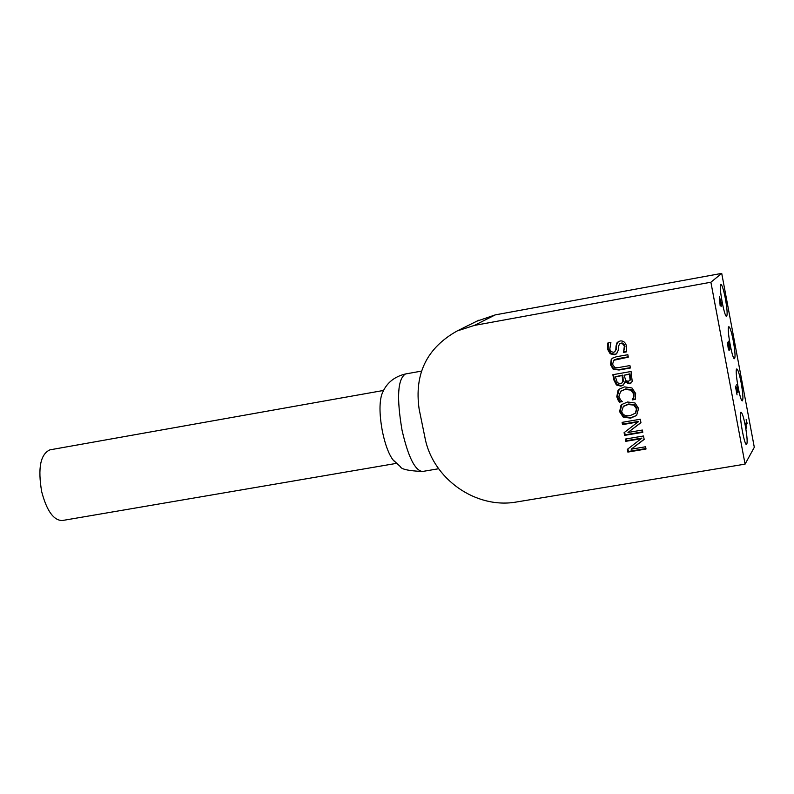 <?xml version="1.0" encoding="UTF-8"?>
<svg xmlns="http://www.w3.org/2000/svg" width="794" height="794" viewBox="0 0 794 794"><rect width="100%" height="100%" fill="white"/><g stroke="black" fill="none" stroke-linecap="round" stroke-linejoin="round"><path stroke-width="1.19" d="M383.552 390.45L49.893 449.861C40.425 454.208 37.685 468.152 41.685 491.694C46.727 510.77 53.565 520.388 62.19 520.546L396.305 463.398M382.093 393.675L381.606 394.965C379.175 403.699 379.502 416.155 382.589 432.323C385.298 444.938 388.732 454.069 392.881 459.736L393.893 460.927M720.694 302.871L720.952 304.251L720.138 305.164M719.582 298.236L720.486 303.06L721.081 302.504L719.394 298.266M721.329 302.365L721.151 306.623L720.674 305.075L720.148 305.571L719.344 296.678L721.051 302.415M721.667 304.122L720.952 304.251M720.833 304.916L720.118 305.045M720.674 305.075L720.069 305.174M737.04 394.866L735.393 386.073L737.606 390.856L736.812 384.485L737.983 392.772L735.899 387.631L737.04 394.866M737.298 390.936L737.378 392.008M728.485 348.735L728.574 349.578M729.12 347.653L728.604 341.202L729.875 347.911L729.21 348.03M729.875 347.911L729.805 349.519L729.021 347.246L729.19 350.611L728.624 349.737L727.244 342.283M727.423 342.254L728.197 348.179M728.465 348.129L728.555 344.328L729.428 347.603M729.279 349.291L728.564 349.42M745.626 423.649L746.519 422.19L746.162 419.45L747.154 423.49L745.963 425.455L746.291 428.174L745.447 423.678M747.154 423.49L745.675 424.879M746.271 422.597L746.459 423.609M710.888 282.227L745.08 464.133L754.3 447.29L721.716 273.384L710.888 282.227L474.346 325.421L457.175 330.949C426.805 347.931 414.131 373.974 419.133 409.089L424.899 437.315C432.522 478.851 476.043 509.52 516.924 501.917L745.08 464.133M745.338 425.902C747.223 436.799 747.63 443.022 746.559 444.561C744.216 445.732 738.43 411.778 741.05 412.255C742.221 412.811 743.65 417.366 745.338 425.902M725.408 298.772C727.205 309.104 727.592 314.95 726.589 316.33C724.307 317.55 718.312 283.915 720.892 284.321C722.123 284.967 723.622 289.78 725.408 298.772M733.289 340.854C735.105 351.315 735.502 357.26 734.49 358.68C732.207 359.881 726.321 326.304 728.882 326.741C730.083 327.356 731.552 332.061 733.289 340.854M741.149 382.748C742.976 393.348 743.383 399.382 742.36 400.851C740.077 402.022 734.281 368.515 736.842 368.972C738.013 369.557 739.442 374.153 741.149 382.748M635.657 412.9L637.016 408.275L634.346 404.543L628.57 404.007L623.498 406.329M636.619 415.441L630.664 418.14L623.24 417.158L619.628 411.699L620.968 405.387L621.831 404.483L627.538 402.002L634.992 402.975L638.594 408.434L636.619 415.441L631.19 417.594L623.786 416.612L620.183 411.163L621.861 404.454M621.722 411.352C622.486 414.855 625.305 416.274 630.178 415.609L635.389 413.178L636.5 408.811L633.82 405.079L628.034 404.533L623.31 406.508L621.722 411.352M630.327 367.642L619.568 369.528L613.693 368.753L611.072 364.178L611.807 359.017L612.581 358.104M628.233 356.814L617.474 358.719L614.099 360.029M613.137 369.23L610.507 364.635L611.241 359.464L612.462 358.193L616.452 356.734L627.836 354.71L628.302 357.151L613.792 360.278L612.571 364.277L614.725 367.423L618.486 367.572L629.93 365.558L630.396 367.999L619.022 370.004L613.137 369.23L613.693 368.753M616.859 353.578L614.923 354.313L610.735 353.34L608.164 348.854L608.323 342.919M616.025 346.065L617.047 342.73L620.114 340.954C623.379 340.646 625.513 342.403 626.526 346.204L626.397 351.881L623.498 352.397L624.352 346.273L623.141 344.139L620.858 343.455L619.608 343.951L618.476 346.363L618.248 350.303L616.452 353.906L614.358 354.759L610.169 353.787L607.589 349.291L607.837 343.008L610.884 342.462L609.772 349.291L611.082 351.643L613.484 352.288L614.774 351.772L615.836 349.529L616.025 346.065L618.169 341.678M614.774 351.772L616.392 349.092L616.581 345.628M617.047 342.73L617.603 342.303M623.469 352.218L624.997 346.313L624.6 345.003L622.456 343.038L620.015 343.633M623.498 352.397L624.015 351.782M626.496 351.524L624.044 351.96M630.625 379.552L629.999 373.815L624.134 375.234L625.821 380.693L628.362 381.309L630.625 379.552L629.692 380.693M623.34 381.15L622.665 375.105L615.39 376.763L617.345 382.758L620.253 383.611L622.02 382.926L623.34 381.15L622.139 382.817M623.578 384.743L621.394 385.636L616.918 384.455L614.427 379.463L613.484 374.579M631.528 382.569L629.731 383.294L625.255 381.428L623.181 385.12L620.848 386.132L616.362 384.951L616.918 384.455M630.089 380.038L629.473 374.292L629.999 373.815M622.794 381.636L622.119 375.582L622.665 375.105M616.362 384.951L613.871 379.949L612.849 374.699L631.071 371.493L632.193 381.299L631.19 382.916L629.195 383.78L624.799 381.894L625.344 381.408M629.473 374.292L624.134 375.234M622.119 375.582L615.39 376.763M638.207 421.932L622.526 424.621L622.089 422.358L640.282 419.242L640.947 422.686L627.965 432.492L642.366 430.04L642.803 432.293L624.62 435.39L624.094 432.67L638.723 421.376L623.072 424.056L622.724 422.249M624.62 435.39L625.156 434.814L624.66 432.244M622.526 424.621L623.072 424.056M642.703 431.827L625.156 434.814M627.965 432.492L640.917 422.547M622.039 401.258L619.995 401.605L617.345 396.206L619.231 389.169M635.339 398.955L632.808 399.392L633.89 396.881L634.098 393.318L631.448 389.606L625.642 388.931L620.769 391.253M630.922 390.112L625.096 389.437L620.69 391.313L618.883 396.385L620.471 399.769L622.337 401.635L619.449 402.131L617.95 399.878L616.789 396.712L618.03 390.42L619.201 389.189L624.61 386.896L631.984 387.978L635.647 393.487L635.2 399.402L632.282 399.908L633.364 397.397L633.572 393.834L630.922 390.112L631.448 389.606M619.449 402.131L619.995 401.605M617.95 399.878L618.496 399.362M632.242 399.719L632.768 399.193M632.282 399.908L632.808 399.392M641.443 438.675L625.771 441.325L625.335 439.072L643.507 435.985L644.172 439.429L631.2 449.196L645.591 446.764L646.028 449.017L627.856 452.084L627.329 449.374L641.949 438.089L626.307 440.739L625.96 438.963M627.856 452.084L628.391 451.478L627.895 448.947M625.771 441.325L626.307 440.739M645.929 448.521L628.391 451.478M631.2 449.196L644.142 439.251M721.716 273.384L495.337 314.861L476.737 321.233M392.881 459.736L400.365 466.634C401.139 469.224 408.503 470.852 422.438 471.487C414.954 470.554 408.166 456.838 402.062 430.338C396.504 397.784 397.635 378.996 405.476 373.974L421.485 371.106M635.389 413.178L635.915 412.632M636.5 408.811L637.016 408.275M620.968 405.387L621.513 404.861M633.82 405.079L634.346 404.543M628.034 404.533L628.57 404.007M619.628 411.699L620.183 411.163M623.24 417.158L623.786 416.612M630.664 418.14L631.19 417.594M619.022 370.004L619.568 369.528M610.507 364.635L611.072 364.178M616.928 359.166L617.474 358.719M611.241 359.464L611.807 359.017M607.589 349.291L608.164 348.854M615.836 349.529L616.392 349.092M610.169 353.787L610.735 353.34M614.358 354.759L614.923 354.313M620.858 343.455L621.404 343.028M624.461 346.74L624.997 346.313M629.92 376.624L630.456 376.148M622.645 378.351L623.191 377.865M629.195 383.78L629.731 383.294M620.848 386.132L621.394 385.636M613.871 379.949L614.427 379.463M633.572 393.834L634.098 393.318M625.096 389.437L625.642 388.931M616.789 396.712L617.345 396.206M633.364 397.397L633.89 396.881M618.03 390.42L618.586 389.914M495.337 314.861L474.346 325.421M381.606 394.965C385.547 383.879 393.487 376.882 405.416 373.984M438.625 468.738L422.438 471.487M737.011 390.985L737.557 390.896M623.31 406.508L623.856 405.982M614.348 359.821L613.792 360.278M620.154 343.524L619.608 343.951M623.727 384.624L623.181 385.12M621.236 390.807L620.69 391.313M478.891 320.161L457.175 330.949"/></g></svg>
